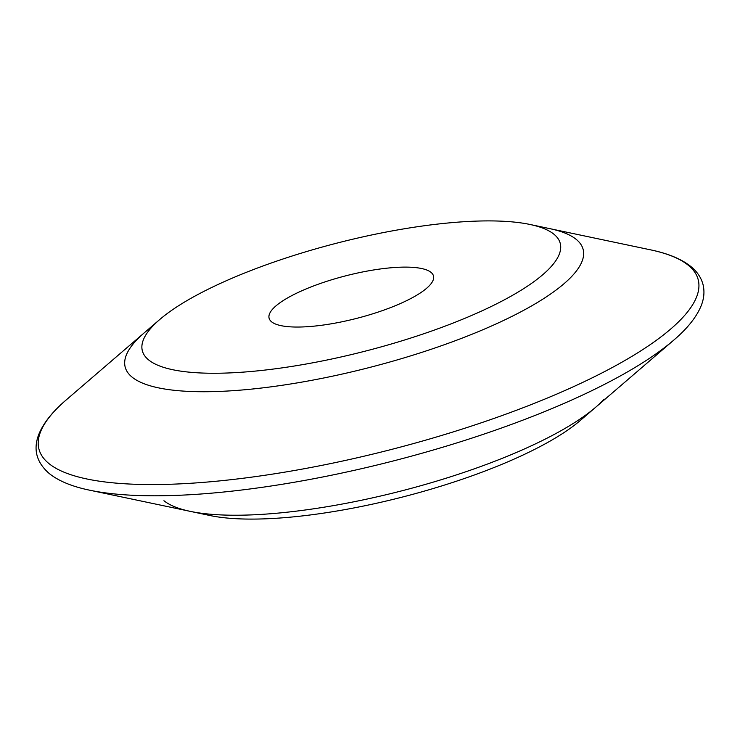 <?xml version="1.0" encoding="UTF-8"?>
<svg xmlns="http://www.w3.org/2000/svg" width="740" height="740" viewBox="0 0 740 740"><rect width="100%" height="100%" fill="white"/><g stroke="black" fill="none" stroke-linecap="round" stroke-linejoin="round"><path stroke-width="1.11" d="M163.938 500.73A236.421 61.189 -14.4 0 0 190.097 511.331A236.421 61.189 -14.4 0 0 401.08 491.018A236.421 61.189 -14.4 0 0 595.765 407.176A236.421 61.189 -14.4 0 0 604.192 399.101M529.942 224.46A215.738 55.833 165.6 0 1 553.807 234.127A215.738 55.833 165.6 0 1 404.623 339.984A215.738 55.833 165.6 0 1 148.777 360.029A215.738 55.833 165.6 0 1 159.757 319.504A215.738 55.833 165.6 0 1 337.403 242.998A215.738 55.833 165.6 0 1 529.942 224.46L549.931 228.669A236.421 61.189 165.6 0 1 576.09 239.27A236.421 61.189 165.6 0 1 583.148 249.454A236.421 61.189 165.6 0 1 572.482 275.613A236.421 61.189 165.6 0 1 347.763 372.793A236.421 61.189 165.6 0 1 132.229 377.233A236.421 61.189 165.6 0 1 125.171 367.049A236.421 61.189 165.6 0 1 135.836 340.9A236.421 61.189 165.6 0 1 144.263 332.824L66.406 399.757A340.345 88.088 165.6 0 0 49.09 463.693A340.345 88.088 165.6 0 0 452.704 432.068A340.345 88.088 165.6 0 0 688.052 265.077A340.345 88.088 165.6 0 0 650.404 249.815C667.767 253.395 681.161 258.889 690.587 266.308C696.932 271.339 701.067 277.38 703 284.438C704.711 291.412 704.082 298.562 701.104 305.897C696.488 317.118 687.331 328.56 673.622 340.243A340.345 88.088 165.6 0 1 393.356 460.937A340.345 88.088 165.6 0 1 89.623 490.185C72.261 486.605 58.867 481.111 49.441 473.693C36.51 462.583 32.958 449.504 38.785 434.445C43.346 423.114 52.559 411.56 66.406 399.757M595.765 407.176L580.271 420.496A215.738 55.833 165.6 0 1 402.625 497.002A215.738 55.833 165.6 0 1 210.086 515.54L190.097 511.331A236.421 61.189 -14.4 0 0 401.08 491.018A236.421 61.189 -14.4 0 0 595.765 407.176L673.622 340.243M430.957 272.32A84.869 21.969 165.6 0 1 433.492 275.974A84.869 21.969 165.6 0 1 364.57 316.248A84.869 21.969 165.6 0 1 271.626 321.845A84.869 21.969 165.6 0 1 269.092 318.191A84.869 21.969 165.6 0 1 338.004 277.916A84.869 21.969 165.6 0 1 430.957 272.32M650.404 249.815L549.931 228.669A236.421 61.189 165.6 0 1 576.09 239.27A236.421 61.189 165.6 0 1 583.148 249.454A236.421 61.189 165.6 0 1 572.482 275.613A236.421 61.189 165.6 0 1 347.763 372.793A236.421 61.189 165.6 0 1 132.229 377.233A236.421 61.189 165.6 0 1 125.171 367.049A236.421 61.189 165.6 0 1 135.836 340.9A236.421 61.189 165.6 0 1 144.263 332.824L159.757 319.504M190.097 511.331L89.623 490.185"/></g></svg>
